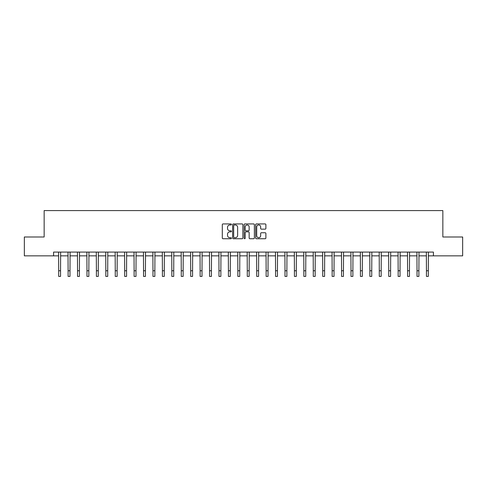 <?xml version="1.0" encoding="UTF-8"?>
<svg xmlns="http://www.w3.org/2000/svg" width="487" height="487" viewBox="0 0 487 487"><rect width="100%" height="100%" fill="white"/><g stroke="black" fill="none" stroke-linecap="round" stroke-linejoin="round"><path stroke-width="0.73" d="M231.428 224.446A0.517 0.517 0 0 0 230.911 223.929L223.046 223.929A0.743 0.743 0 0 0 222.303 224.671L222.303 237.997A0.743 0.743 0 0 0 223.046 238.74L230.911 238.74A0.517 0.517 0 0 0 231.428 238.222A0.517 0.517 0 0 0 230.911 237.705L229.894 237.705A2.368 2.368 0 0 1 227.526 235.337L227.526 234.223A2.368 2.368 0 0 1 229.894 231.855L230.911 231.855A0.517 0.517 0 0 0 231.428 231.337A0.517 0.517 0 0 0 230.911 230.82L229.894 230.82A2.368 2.368 0 0 1 227.526 228.446L227.526 227.338A2.368 2.368 0 0 1 229.894 224.97L230.911 224.97A0.517 0.517 0 0 0 231.428 224.446M265.141 229.152A0.743 0.743 0 0 0 265.884 228.409L265.884 224.671A0.743 0.743 0 0 0 265.141 223.929L256.406 223.929A0.743 0.743 0 0 0 255.663 224.671L255.663 237.997A0.743 0.743 0 0 0 256.406 238.74L265.141 238.74A0.743 0.743 0 0 0 265.884 237.997L265.884 233.48A0.743 0.743 0 0 0 265.141 232.743L261.403 232.743A0.743 0.743 0 0 0 260.661 233.48L260.661 235.72A1.978 1.978 0 0 1 258.682 237.705A1.978 1.978 0 0 1 256.698 235.72L256.698 226.948A1.978 1.978 0 0 1 258.682 224.97A1.978 1.978 0 0 1 260.661 226.948L260.661 228.409A0.743 0.743 0 0 0 261.403 229.152L265.141 229.152M53.582 255.852L24.35 255.852L24.35 236.992L44.153 236.992L44.153 210.591L442.847 210.591L442.847 236.992L462.65 236.992L462.65 255.852L433.418 255.852L433.418 252.083L53.582 252.083L53.582 255.852L58.677 255.852M242.855 224.671A0.743 0.743 0 0 0 242.112 223.929L233.376 223.929A0.743 0.743 0 0 0 232.634 224.671L232.634 237.997A0.743 0.743 0 0 0 233.376 238.74L242.112 238.74A0.743 0.743 0 0 0 242.855 237.997L242.855 224.671M244.888 223.929L253.624 223.929A0.743 0.743 0 0 1 254.366 224.671L254.366 237.997A0.743 0.743 0 0 1 253.624 238.74L249.886 238.74A0.743 0.743 0 0 1 249.149 237.997L249.149 232.597A0.743 0.743 0 0 0 248.407 231.855L245.923 231.855A0.743 0.743 0 0 0 245.186 232.597L245.186 238.222A0.517 0.517 0 0 1 244.669 238.74A0.517 0.517 0 0 1 244.145 238.222L244.145 224.671A0.743 0.743 0 0 1 244.888 223.929M60.558 255.852L68.107 255.852M69.988 255.852L77.536 255.852M79.418 255.852L86.966 255.852M88.853 255.852L96.396 255.852M98.283 255.852L105.825 255.852M107.712 255.852L115.255 255.852M117.142 255.852L124.684 255.852M126.571 255.852L134.114 255.852M136.001 255.852L143.543 255.852M145.43 255.852L152.973 255.852M154.86 255.852L162.402 255.852M164.289 255.852L171.832 255.852M173.719 255.852L181.261 255.852M183.149 255.852L190.691 255.852M192.578 255.852L200.12 255.852M202.008 255.852L209.55 255.852M211.437 255.852L218.98 255.852M220.867 255.852L228.415 255.852M230.296 255.852L237.845 255.852M239.726 255.852L247.274 255.852M249.155 255.852L256.704 255.852M258.585 255.852L266.133 255.852M268.02 255.852L275.563 255.852M277.45 255.852L284.992 255.852M286.88 255.852L294.422 255.852M296.309 255.852L303.851 255.852M305.739 255.852L313.281 255.852M315.168 255.852L322.711 255.852M324.598 255.852L332.14 255.852M334.027 255.852L341.57 255.852M343.457 255.852L350.999 255.852M352.886 255.852L360.429 255.852M362.316 255.852L369.858 255.852M371.745 255.852L379.288 255.852M381.175 255.852L388.717 255.852M390.604 255.852L398.147 255.852M400.034 255.852L407.582 255.852M409.464 255.852L417.012 255.852M418.893 255.852L426.442 255.852M428.323 255.852L433.418 255.852M234.186 224.97A0.517 0.517 0 0 0 233.669 225.487L233.669 237.187A0.517 0.517 0 0 0 234.186 237.705L235.264 237.705A2.368 2.368 0 0 0 237.632 235.337L237.632 227.338A2.368 2.368 0 0 0 235.264 224.97L234.186 224.97M249.149 226.985A1.978 1.978 0 0 0 247.165 225.006A1.978 1.978 0 0 0 245.186 226.985L245.186 230.077A0.743 0.743 0 0 0 245.923 230.82L248.407 230.82A0.743 0.743 0 0 0 249.149 230.077L249.149 226.985M58.586 252.083L58.677 270.754L60.558 270.754L60.65 252.083M58.677 270.754L58.677 276.409L60.558 276.409L60.558 270.754M68.016 252.083L68.107 270.754L69.988 270.754L70.079 252.083M68.107 270.754L68.107 276.409L69.988 276.409L69.988 270.754M77.445 252.083L77.536 270.754L79.418 270.754L79.509 252.083M77.536 270.754L77.536 276.409L79.418 276.409L79.418 270.754M86.875 252.083L86.966 270.754L88.853 270.754L88.938 252.083M86.966 270.754L86.966 276.409L88.853 276.409L88.853 270.754M96.304 252.083L96.396 270.754L98.283 270.754L98.368 252.083M96.396 270.754L96.396 276.409L98.283 276.409L98.283 270.754M105.734 252.083L105.825 270.754L107.712 270.754L107.797 252.083M105.825 270.754L105.825 276.409L107.712 276.409L107.712 270.754M115.163 252.083L115.255 270.754L117.142 270.754L117.227 252.083M115.255 270.754L115.255 276.409L117.142 276.409L117.142 270.754M124.593 252.083L124.684 270.754L126.571 270.754L126.657 252.083M124.684 270.754L124.684 276.409L126.571 276.409L126.571 270.754M134.022 252.083L134.114 270.754L136.001 270.754L136.092 252.083M134.114 270.754L134.114 276.409L136.001 276.409L136.001 270.754M143.452 252.083L143.543 270.754L145.43 270.754L145.522 252.083M143.543 270.754L143.543 276.409L145.43 276.409L145.43 270.754M152.881 252.083L152.973 270.754L154.86 270.754L154.951 252.083M152.973 270.754L152.973 276.409L154.86 276.409L154.86 270.754M162.311 252.083L162.402 270.754L164.289 270.754L164.381 252.083M162.402 270.754L162.402 276.409L164.289 276.409L164.289 270.754M171.741 252.083L171.832 270.754L173.719 270.754L173.81 252.083M171.832 270.754L171.832 276.409L173.719 276.409L173.719 270.754M181.176 252.083L181.261 270.754L183.149 270.754L183.24 252.083M181.261 270.754L181.261 276.409L183.149 276.409L183.149 270.754M190.606 252.083L190.691 270.754L192.578 270.754L192.669 252.083M190.691 270.754L190.691 276.409L192.578 276.409L192.578 270.754M200.035 252.083L200.12 270.754L202.008 270.754L202.099 252.083M200.12 270.754L200.12 276.409L202.008 276.409L202.008 270.754M209.465 252.083L209.55 270.754L211.437 270.754L211.528 252.083M209.55 270.754L209.55 276.409L211.437 276.409L211.437 270.754M218.894 252.083L218.98 270.754L220.867 270.754L220.958 252.083M218.98 270.754L218.98 276.409L220.867 276.409L220.867 270.754M228.324 252.083L228.415 270.754L230.296 270.754L230.388 252.083M228.415 270.754L228.415 276.409L230.296 276.409L230.296 270.754M237.753 252.083L237.845 270.754L239.726 270.754L239.817 252.083M237.845 270.754L237.845 276.409L239.726 276.409L239.726 270.754M247.183 252.083L247.274 270.754L249.155 270.754L249.247 252.083M247.274 270.754L247.274 276.409L249.155 276.409L249.155 270.754M256.612 252.083L256.704 270.754L258.585 270.754L258.676 252.083M256.704 270.754L256.704 276.409L258.585 276.409L258.585 270.754M266.042 252.083L266.133 270.754L268.02 270.754L268.106 252.083M266.133 270.754L266.133 276.409L268.02 276.409L268.02 270.754M275.472 252.083L275.563 270.754L277.45 270.754L277.535 252.083M275.563 270.754L275.563 276.409L277.45 276.409L277.45 270.754M284.901 252.083L284.992 270.754L286.88 270.754L286.965 252.083M284.992 270.754L284.992 276.409L286.88 276.409L286.88 270.754M294.331 252.083L294.422 270.754L296.309 270.754L296.394 252.083M294.422 270.754L294.422 276.409L296.309 276.409L296.309 270.754M303.76 252.083L303.851 270.754L305.739 270.754L305.824 252.083M303.851 270.754L303.851 276.409L305.739 276.409L305.739 270.754M313.19 252.083L313.281 270.754L315.168 270.754L315.259 252.083M313.281 270.754L313.281 276.409L315.168 276.409L315.168 270.754M322.619 252.083L322.711 270.754L324.598 270.754L324.689 252.083M322.711 270.754L322.711 276.409L324.598 276.409L324.598 270.754M332.049 252.083L332.14 270.754L334.027 270.754L334.119 252.083M332.14 270.754L332.14 276.409L334.027 276.409L334.027 270.754M341.478 252.083L341.57 270.754L343.457 270.754L343.548 252.083M341.57 270.754L341.57 276.409L343.457 276.409L343.457 270.754M350.908 252.083L350.999 270.754L352.886 270.754L352.978 252.083M350.999 270.754L350.999 276.409L352.886 276.409L352.886 270.754M360.343 252.083L360.429 270.754L362.316 270.754L362.407 252.083M360.429 270.754L360.429 276.409L362.316 276.409L362.316 270.754M369.773 252.083L369.858 270.754L371.745 270.754L371.837 252.083M369.858 270.754L369.858 276.409L371.745 276.409L371.745 270.754M379.203 252.083L379.288 270.754L381.175 270.754L381.266 252.083M379.288 270.754L379.288 276.409L381.175 276.409L381.175 270.754M388.632 252.083L388.717 270.754L390.604 270.754L390.696 252.083M388.717 270.754L388.717 276.409L390.604 276.409L390.604 270.754M398.062 252.083L398.147 270.754L400.034 270.754L400.125 252.083M398.147 270.754L398.147 276.409L400.034 276.409L400.034 270.754M407.491 252.083L407.582 270.754L409.464 270.754L409.555 252.083M407.582 270.754L407.582 276.409L409.464 276.409L409.464 270.754M416.921 252.083L417.012 270.754L418.893 270.754L418.984 252.083M417.012 270.754L417.012 276.409L418.893 276.409L418.893 270.754M426.35 252.083L426.442 270.754L428.323 270.754L428.414 252.083M426.442 270.754L426.442 276.409L428.323 276.409L428.323 270.754"/></g></svg>

